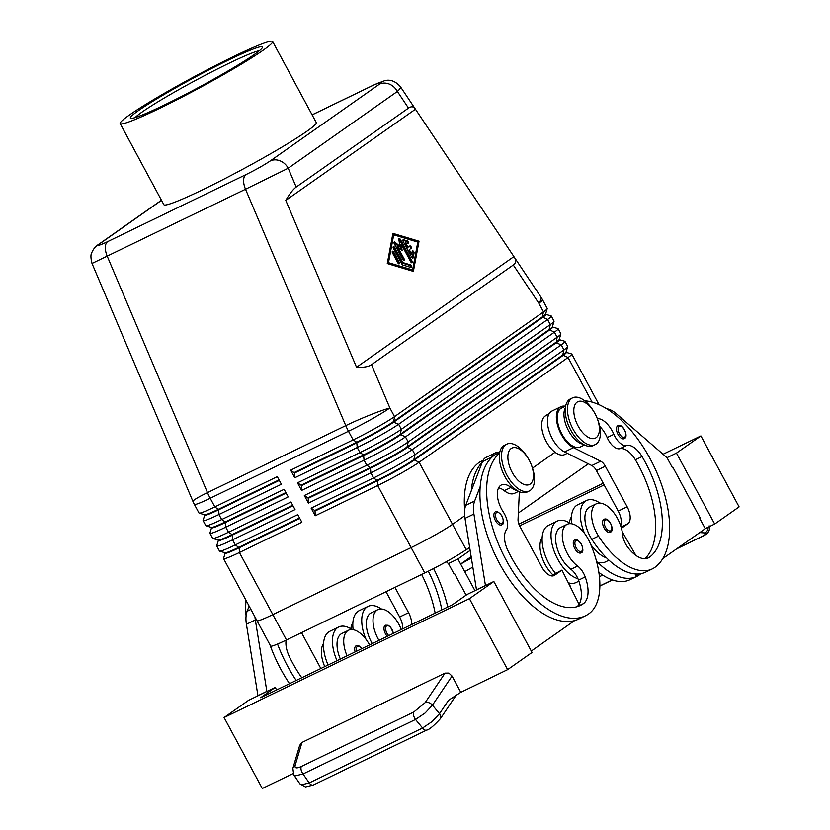 <?xml version="1.0" encoding="UTF-8"?>
<svg xmlns="http://www.w3.org/2000/svg" width="830" height="830" viewBox="0 0 830 830"><rect width="100%" height="100%" fill="white"/><g stroke="black" fill="none" stroke-linecap="round" stroke-linejoin="round"><path stroke-width="1.25" d="M355.136 651.903A7.211 3.694 -115.8 0 1 355.842 645.979A7.211 3.694 -115.8 0 1 356.112 645.823L358.996 645.937L361.984 648.593M347.054 655.825A24.527 12.564 -115.8 0 1 348.558 630.24A24.527 12.564 -115.8 0 1 369.578 644.91M348.558 630.24L341.867 633.487A24.527 12.564 64.2 0 0 340.362 659.072M495.033 512.048A7.211 3.694 -115.8 0 1 495.303 511.892C496.018 510.274 498.259 511.643 502.015 516.001C503.945 521.271 503.935 524.155 501.974 524.653L501.59 524.882A7.211 3.694 -115.8 0 1 495.251 520.265A7.211 3.694 -115.8 0 1 495.033 512.048M574.422 540.081A7.211 3.694 -115.8 0 1 574.692 539.925C575.408 538.297 577.639 539.676 581.394 544.034C583.334 549.294 583.324 552.178 581.363 552.687L580.979 552.904A7.211 3.694 -115.8 0 1 574.64 548.298A7.211 3.694 -115.8 0 1 574.422 540.081M499.587 453.097A92.338 47.3 64.2 0 0 505.429 558.839A92.338 47.3 64.2 0 0 585.451 615.787A92.338 47.3 64.2 0 0 588.854 613.775A68.257 34.964 64.2 0 0 589.757 542.26A24.527 12.564 64.2 0 0 567.129 524.342L560.447 527.579A24.527 12.564 64.2 0 0 559.223 553.817A24.527 12.564 64.2 0 0 570.926 569.297A14.432 7.387 -115.8 0 1 577.919 578.655A31.748 16.258 -115.8 0 1 557.708 559.098A31.748 16.258 -115.8 0 1 557.303 521.084A31.748 16.258 -115.8 0 1 570.646 523.689M555.446 573.25A31.748 16.258 -115.8 0 1 548.796 563.425A31.748 16.258 -115.8 0 1 548.381 525.411L557.303 521.095M567.129 524.342A24.527 12.564 64.2 0 0 565.915 550.581A24.527 12.564 64.2 0 0 577.607 566.06A14.432 7.387 -115.8 0 1 585.212 576.923A28.853 14.784 -115.8 0 1 583.397 603.638A80.8 41.386 -115.8 0 1 580.419 605.402A80.8 41.386 -115.8 0 1 508.002 550.84A20.2 10.344 -115.8 0 1 506.3 530.017A14.432 7.387 64.2 0 0 503.322 512.037A20.2 10.344 -115.8 0 1 501.351 484.979A20.2 10.344 -115.8 0 1 510.938 487.438A21.642 11.091 64.2 0 0 517.173 490.54M498.602 487.812A20.2 10.344 -115.8 0 1 504.246 490.675A21.642 11.091 64.2 0 0 514.507 493.311L518.594 491.329M552.697 574.651A24.527 12.564 -115.8 0 1 543.609 561.381A24.527 12.564 -115.8 0 1 542.146 537.498M464.665 509.994A92.338 47.3 -115.8 0 1 479.221 462.393A21.642 11.091 -115.8 0 1 480.02 461.926L483.008 460.474M296.196 187.072L288.207 168.231A14.432 12.346 -125.1 0 0 280.115 160.854A14.432 12.346 -125.1 0 0 270.227 160.958C264.023 165.118 255.92 169.683 245.929 174.632A14.432 7.387 64.2 0 0 243.605 180.318A14.432 7.387 64.2 0 0 245.524 189.25L288.207 168.231L397.383 91.456C399.894 89.09 400.921 87.524 400.465 86.766L514.278 257.175C516.385 260.402 516.053 263.006 513.293 265.009L371.529 364.692C368.479 366.756 363.488 367.617 356.547 367.254L285.779 200.404C289.722 193.681 293.187 189.24 296.196 187.072L408.505 108.097C411.307 106.178 413.527 106.406 415.176 108.792M312.132 114.882L372.483 85.646C381.427 81.433 383.73 80.946 379.414 84.193A14.432 12.346 54.9 0 1 389.291 84.079A14.432 12.346 54.9 0 1 397.383 91.456L408.505 108.097M245.929 174.632L107.641 241.634C98.708 245.846 96.394 246.334 100.721 243.086A14.432 12.346 -125.1 0 0 99.289 243.927C95.782 246.043 93.261 249 91.736 252.797C90.594 254.603 90.688 258.151 92.016 263.452L245.524 189.25L345.768 425.614A34.632 17.741 64.2 0 0 347.054 428.467A34.632 17.741 64.2 0 0 348.476 431.247L353.134 439.9L290.676 470.154L294.775 477.758L357.222 447.505A34.632 2.48 -28.3 0 0 380.441 435.314A34.632 2.48 -28.3 0 0 398.639 424.234L547.582 319.509A34.632 2.48 -28.3 0 0 551.307 316.054A34.632 2.48 -28.3 0 0 551.151 315.94L545.808 314.352M92.016 263.452L192.965 501.465A34.632 2.895 -23 0 1 193.639 500.417A34.632 2.895 -23 0 1 207.479 492.615L107.236 256.242A14.432 7.387 -115.8 0 1 105.317 247.319A14.432 7.387 -115.8 0 1 107.641 241.634M566.07 352.003L566.309 352.439A30.586 2.189 151.7 0 1 563.02 355.479L414.077 460.214A30.586 2.189 151.7 0 1 397.995 469.998A30.586 2.189 151.7 0 1 377.494 480.767L315.037 511.021L314.767 510.512L377.214 480.259A30.586 2.189 -28.3 0 0 397.726 469.49A30.586 2.189 -28.3 0 0 413.797 459.706L562.75 354.981A30.586 2.189 -28.3 0 0 566.039 352.107L567.689 346.66A34.632 2.48 151.7 0 1 563.964 349.918L415.01 454.643A34.632 2.48 151.7 0 1 396.813 465.723A34.632 2.48 151.7 0 1 373.593 477.914L311.146 508.168L315.244 515.772L377.692 485.519A34.632 2.48 -28.3 0 0 400.911 473.328A34.632 2.48 -28.3 0 0 419.108 462.248L568.052 357.523A34.632 2.48 -28.3 0 0 571.777 354.068A34.632 2.48 -28.3 0 0 571.611 353.954L566.278 352.366M513.293 265.009L538.836 303.251A34.632 2.48 151.7 0 0 542.561 299.806L547.219 308.449A34.632 2.48 151.7 0 1 547.219 308.646A34.632 2.48 151.7 0 1 543.494 311.904L394.541 416.629A34.632 2.48 151.7 0 1 376.343 427.709A34.632 2.48 151.7 0 1 353.134 439.9L356.755 442.245A30.586 2.189 -28.3 0 0 377.256 431.476A30.586 2.189 -28.3 0 0 393.337 421.692L542.28 316.967A30.586 2.189 -28.3 0 0 545.569 314.093L547.219 308.646M559.254 339.325L559.493 339.761A30.586 2.189 151.7 0 1 556.193 342.811L407.25 447.536A30.586 2.189 151.7 0 1 391.179 457.33A30.586 2.189 151.7 0 1 370.668 468.099L308.221 498.353L307.94 497.844L370.398 467.591A30.586 2.189 -28.3 0 0 390.899 456.822A30.586 2.189 -28.3 0 0 406.98 447.038L555.924 342.302A30.586 2.189 -28.3 0 0 559.223 339.429L560.862 333.992A34.632 2.48 151.7 0 1 557.138 337.239L408.194 441.975A34.632 2.48 151.7 0 1 389.996 453.056A34.632 2.48 151.7 0 1 366.777 465.246L304.33 495.5L308.418 503.105L370.865 472.841A34.632 2.48 -28.3 0 0 394.084 460.66A34.632 2.48 -28.3 0 0 412.282 449.58L561.225 344.844A34.632 2.48 -28.3 0 0 564.95 341.4A34.632 2.48 -28.3 0 0 564.794 341.286L559.451 339.698M564.95 341.4L567.689 346.463A34.632 2.48 151.7 0 1 567.689 346.66M552.427 326.657L552.666 327.093A30.586 2.189 151.7 0 1 549.377 330.143L400.434 434.868A30.586 2.189 151.7 0 1 384.352 444.662A30.586 2.189 151.7 0 1 363.841 455.421L301.394 485.685L301.124 485.177L363.571 454.913A30.586 2.189 -28.3 0 0 384.083 444.154A30.586 2.189 -28.3 0 0 400.153 434.36L549.097 329.635A30.586 2.189 -28.3 0 0 552.396 326.761L554.046 321.324A34.632 2.48 151.7 0 1 550.311 324.572L401.367 429.297A34.632 2.48 151.7 0 1 383.17 440.388A34.632 2.48 151.7 0 1 359.95 452.568L297.503 482.832L301.591 490.426L364.048 460.173A34.632 2.48 -28.3 0 0 387.268 447.982A34.632 2.48 -28.3 0 0 405.465 436.902L554.409 332.176A34.632 2.48 -28.3 0 0 558.134 328.721A34.632 2.48 -28.3 0 0 557.967 328.607L552.624 327.02M558.134 328.721L560.862 333.795A34.632 2.48 151.7 0 1 560.862 333.992M551.307 316.054L554.035 321.127A34.632 2.48 151.7 0 1 554.046 321.324M545.611 313.979L545.839 314.425A30.586 2.189 151.7 0 1 542.55 317.465L393.607 422.2A30.586 2.189 151.7 0 1 377.526 431.984A30.586 2.189 151.7 0 1 357.025 442.753L294.567 473.007L290.676 470.154M299.516 517.91L238.936 547.261A30.586 2.189 151.7 0 1 226.009 552.687A30.586 2.189 151.7 0 1 225.086 552.759L219.639 551.141A34.632 2.48 151.7 0 1 219.473 551.027L216.744 545.953A34.632 2.48 -28.3 0 0 217.948 545.995A34.632 2.48 -28.3 0 0 232.587 539.842L295.034 509.589L290.946 501.984L228.489 532.238A34.632 2.48 151.7 0 1 213.86 538.39A34.632 2.48 151.7 0 1 212.812 538.473A34.632 2.48 151.7 0 1 212.656 538.359L209.928 533.285A34.632 2.48 -28.3 0 0 211.131 533.327A34.632 2.48 -28.3 0 0 225.76 527.175L288.218 496.911L284.119 489.306L221.672 519.57A34.632 2.48 151.7 0 1 207.033 525.722A34.632 2.48 151.7 0 1 205.996 525.795A34.632 2.48 151.7 0 1 205.83 525.681L203.101 520.618A34.632 2.48 -28.3 0 0 204.305 520.649A34.632 2.48 -28.3 0 0 218.944 514.496L281.391 484.243L277.293 476.638L214.846 506.891A34.632 2.48 151.7 0 1 200.206 513.044A34.632 2.48 151.7 0 1 199.169 513.127A34.632 2.48 151.7 0 1 199.003 513.013L194.355 504.36A34.632 2.48 151.7 0 0 195.558 504.401A34.632 2.48 151.7 0 0 210.187 498.249L348.476 431.247A34.632 2.48 151.7 0 0 371.695 419.067A34.632 2.48 151.7 0 0 389.893 407.987L371.529 364.692M225.179 553.102L223.561 558.434A34.632 2.48 -28.3 0 0 223.571 558.632A34.632 2.48 -28.3 0 0 224.774 558.663A34.632 2.48 -28.3 0 0 239.403 552.51L301.861 522.257L297.763 514.652L235.315 544.905A34.632 2.48 151.7 0 1 220.676 551.058A34.632 2.48 151.7 0 1 219.639 551.141M223.571 558.632L256.999 620.716A34.632 2.48 -28.3 0 0 258.203 620.757A34.632 2.48 -28.3 0 0 272.842 614.605L411.12 547.603A34.632 2.48 -28.3 0 0 434.339 535.423A34.632 2.48 -28.3 0 0 452.537 524.342L464.665 515.814L452.537 524.332A34.632 2.48 151.7 0 1 411.13 547.603L272.831 614.605A34.632 2.48 151.7 0 1 256.999 620.726A34.632 2.48 151.7 0 1 256.978 620.674M224.94 552.655L225.221 553.164A30.586 2.189 -28.3 0 0 226.279 553.195A30.586 2.189 -28.3 0 0 239.206 547.759L299.786 518.408M204.709 515.077L203.091 520.42A34.632 2.48 -28.3 0 0 203.101 520.618M211.536 527.756L209.917 533.088A34.632 2.48 -28.3 0 0 209.928 533.285M292.689 505.231L232.11 534.582A30.586 2.189 151.7 0 1 219.182 540.019A30.586 2.189 151.7 0 1 218.259 540.091L212.812 538.473M218.352 540.423L216.744 545.756A34.632 2.48 -28.3 0 0 216.744 545.953M218.124 539.988L218.394 540.496A30.586 2.189 -28.3 0 0 219.452 540.527A30.586 2.189 -28.3 0 0 232.379 535.091L292.969 505.74M285.873 492.564L225.293 521.914A30.586 2.189 151.7 0 1 212.366 527.351A30.586 2.189 151.7 0 1 211.443 527.413L205.996 525.795M211.297 527.32L211.567 527.818A30.586 2.189 -28.3 0 0 212.636 527.859A30.586 2.189 -28.3 0 0 225.563 522.423L286.143 493.072M279.046 479.896L218.466 509.247A30.586 2.189 151.7 0 1 205.539 514.673A30.586 2.189 151.7 0 1 204.616 514.745L199.169 513.127M204.471 514.642L204.751 515.15A30.586 2.189 -28.3 0 0 205.809 515.181A30.586 2.189 -28.3 0 0 218.736 509.745L279.316 480.394M594.903 413.444L594.591 412.894A25.969 13.301 64.2 0 0 572.607 397.84A25.969 13.301 64.2 0 0 571.652 398.4A25.969 13.301 64.2 0 0 572.441 427.979A25.969 13.301 64.2 0 0 595.255 444.579A25.969 13.301 64.2 0 0 596.21 444.019A25.969 13.301 64.2 0 0 597.071 417.998L596.822 417.417A20.2 10.344 64.2 0 0 594.903 413.444A20.2 10.344 64.2 0 0 577.058 402.177A20.2 10.344 64.2 0 0 578.064 425.925A20.2 10.344 64.2 0 0 596.158 437.659A20.2 10.344 64.2 0 0 596.822 417.417M572.607 397.84L570.376 398.919A25.969 13.301 64.2 0 0 569.422 399.479A25.969 13.301 64.2 0 0 570.21 429.058A25.969 13.301 64.2 0 0 593.025 445.669L595.255 444.579M530.899 463.773L531.138 464.354A25.969 13.301 -115.8 0 1 530.287 490.374A25.969 13.301 -115.8 0 1 529.332 490.935A25.969 13.301 -115.8 0 1 506.518 474.335A25.969 13.301 -115.8 0 1 505.719 444.756A25.969 13.301 -115.8 0 1 506.684 444.195A25.969 13.301 -115.8 0 1 528.668 459.239L528.98 459.799A20.2 10.344 -115.8 0 1 530.899 463.773A20.2 10.344 -115.8 0 1 530.235 484.014A20.2 10.344 -115.8 0 1 512.131 472.28A20.2 10.344 -115.8 0 1 511.135 448.532A20.2 10.344 -115.8 0 1 528.969 459.799M529.332 490.935L527.102 492.024A25.969 13.301 -115.8 0 1 504.287 475.414A25.969 13.301 -115.8 0 1 503.499 445.835A25.969 13.301 -115.8 0 1 504.453 445.274L506.684 444.195M549.149 413.745L548.557 414.035A92.338 47.3 64.2 0 0 545.144 416.038A21.642 11.091 64.2 0 0 541.855 428.29A21.642 11.091 64.2 0 0 551.047 448.511A21.642 11.091 64.2 0 0 564.815 454.518L567.295 453.325M571.445 516.893A24.527 12.564 64.2 0 0 569.411 522.879M583.096 444.185A21.642 11.091 -115.8 0 1 564.151 417.49A21.642 11.091 -115.8 0 1 565.386 407.634M584.517 444.973L580.429 446.955A21.642 11.091 -115.8 0 1 566.662 440.948A21.642 11.091 -115.8 0 1 557.47 420.727A21.642 11.091 -115.8 0 1 560.758 408.474A92.338 47.3 -115.8 0 1 564.161 406.461L565.718 405.714M584.662 400.797A92.338 47.3 -115.8 0 1 657.599 474.345A92.338 47.3 -115.8 0 1 654.787 567.419A68.257 34.964 -115.8 0 1 652.266 568.903A68.257 34.964 -115.8 0 1 598.513 536.097A24.527 12.564 -115.8 0 1 596.438 503.737A24.527 12.564 -115.8 0 1 615.756 515.534A24.527 12.564 -115.8 0 1 622.573 534.437A14.432 7.387 64.2 0 0 627.636 547.084A28.853 14.784 64.2 0 0 648.261 557.916A28.853 14.784 64.2 0 0 649.33 557.283A80.8 41.386 64.2 0 0 642.067 456.573A20.2 10.344 64.2 0 0 626.567 445.451A14.432 7.387 -115.8 0 1 613.868 434.318A20.2 10.344 64.2 0 0 597.299 418.559M590.763 544.563A31.748 16.258 64.2 0 0 606.523 557.853A68.257 34.964 -115.8 0 1 591.821 539.344A24.527 12.564 -115.8 0 1 589.746 506.985L596.438 503.737M596.687 561.858A31.748 16.258 64.2 0 0 597.6 562.18A31.748 16.258 -115.8 0 0 605.361 561.941L608.961 560.198M603.721 519.476A7.211 3.694 -115.8 0 1 603.991 519.321C609.147 516.644 614.937 530.173 610.662 532.082L610.278 532.31A7.211 3.694 -115.8 0 1 606.367 531.003A7.211 3.694 -115.8 0 1 602.808 524.622A7.211 3.694 -115.8 0 1 603.721 519.476M617.613 425.863A7.211 3.694 -115.8 0 1 617.873 425.707C623.04 423.03 628.818 436.559 624.554 438.468L624.17 438.686A7.211 3.694 -115.8 0 1 620.249 437.389A7.211 3.694 -115.8 0 1 616.7 431.009A7.211 3.694 -115.8 0 1 617.613 425.863M401.315 629.534A24.527 12.564 64.2 0 0 397.176 621.431A24.527 12.564 64.2 0 0 377.858 609.635A24.527 12.564 64.2 0 0 378.947 640.376M350.831 628.777A24.527 12.564 -115.8 0 1 352.864 622.791M359.11 610.704A31.748 16.258 64.2 0 0 353.144 629.711M381.375 608.981A31.748 16.258 64.2 0 0 368.032 606.388A31.748 16.258 64.2 0 0 365.978 639.297M387.247 636.351A7.211 3.694 -115.8 0 1 385.141 625.374A7.211 3.694 -115.8 0 1 385.411 625.218L388.222 625.291L390.546 627.086L393.472 633.332M299.692 745.371L301.975 742.435L445.025 673.12L448.864 673.099L452.039 676.066L460.795 692.324L448.542 700.281L439.516 713.696L432.212 721.498L422.584 728.014L309.217 782.939A5.769 2.957 64.2 0 0 312.018 785.128A5.769 2.957 64.2 0 0 313.294 785.045L305.45 786.954L299.921 783.873L301.581 784.796L309.217 782.939L303.043 773.975L415.508 719.486L425.147 712.98L432.451 705.168A5.769 4.057 -146.1 0 0 428.934 702.72A5.769 4.057 -146.1 0 0 425.168 702.626L413.765 712.036A5.769 2.957 64.2 0 0 413.62 715.491A5.769 2.957 64.2 0 0 415.508 719.486L422.584 728.014A5.769 2.957 -115.8 0 0 425.375 730.203A5.769 2.957 -115.8 0 0 426.662 730.12L313.294 785.045M293.623 774.712L295.407 775.832L303.043 773.975A5.769 2.957 64.2 0 1 301.166 769.981A5.769 2.957 64.2 0 1 301.3 766.515C296.694 768.57 294.629 768.279 295.096 765.644A5.769 5.053 -163.5 0 0 292.876 768.383A5.769 5.053 -163.5 0 0 292.865 768.404A5.769 5.053 -163.5 0 0 292.803 768.673M135.103 117.611A72.137 5.156 151.7 0 1 142.003 112.092A72.137 5.156 151.7 0 1 205.85 74.949A72.137 5.156 151.7 0 1 259.417 50.672M254.385 54.448A75.032 5.364 151.7 0 1 183.565 95.377A75.032 5.364 151.7 0 1 130.694 118.358A75.032 5.364 151.7 0 1 138.413 110.639A75.032 5.364 151.7 0 1 213.85 67.334A75.032 5.364 151.7 0 1 262.477 47.403A75.032 5.364 151.7 0 1 254.385 54.448M129.49 114.965A86.569 6.194 151.7 0 1 213.881 66.359A86.569 6.194 151.7 0 1 272.624 41.5A86.569 6.194 151.7 0 1 263.307 50.122A86.569 6.194 151.7 0 1 178.917 98.729A86.569 6.194 151.7 0 1 120.174 123.587A86.569 6.194 151.7 0 1 129.49 114.965M272.624 41.5L316.292 122.601A86.569 6.194 151.7 0 1 306.976 131.223A86.569 6.194 151.7 0 1 222.585 179.83A86.569 6.194 151.7 0 1 163.842 204.678L120.174 123.587M555.042 452.267L532.528 468.099L555.042 452.267M256.999 620.726L270.642 646.062A34.632 2.48 -28.3 0 0 286.475 639.951L424.773 572.949A34.632 2.48 -28.3 0 0 466.19 549.678L469.645 547.25M518.356 513.002L588.304 463.814M705.23 528.627L714.692 524.041L739.105 506.871L700.904 435.916L663.046 454.259M603.234 483.236L518.875 524.104M469.749 547.904L466.408 549.522M293.052 773.591L262.29 788.5L224.079 717.535L248.502 700.375L275.259 687.406L276.629 689.948M507.628 669.634L532.051 652.463L493.84 581.508L469.427 598.669L507.628 669.634L460.795 692.324M469.427 598.669L224.079 717.535M493.84 581.508L467.072 594.477L452.423 604.769L260.61 697.708L275.259 687.406M485.457 585.565L473.92 514.061A28.853 14.784 -115.8 0 1 474.656 501.019L480.207 486.525A92.338 47.3 64.2 0 0 510.211 580.875A92.338 47.3 64.2 0 0 574.609 620.591L531.283 651.052M269.916 644.723A92.338 47.3 64.2 0 0 289.525 683.702M266.876 691.473L255.339 619.958A28.853 14.784 -115.8 0 1 254.976 616.949M602.705 575.097L599.436 576.684M714.692 524.041L676.481 453.087L700.904 435.916M474.957 590.649L464.727 571.652L472.83 567.098M519.632 525.867L604.147 484.928M464.727 571.652L460.629 564.047L471.15 556.65M470.143 550.373L457.901 558.984L460.629 564.047L471.367 558.019M457.901 558.984L448.418 563.58M466.128 595.141L454.446 573.437L453.906 573.696M676.481 453.087L666.998 457.683M662.828 558.559L705.282 528.71L699.825 518.574L700.313 518.231L673.016 467.539L672.487 467.798M673.016 467.539L672.528 467.881L667.071 457.745L616.462 413.828A28.853 14.784 64.2 0 0 606.626 408.765M454.446 573.437L453.958 573.789L448.49 563.643L446.27 561.723M435.169 613.131A80.8 41.386 64.2 0 0 421.63 574.474M394.966 587.391L408.578 612.675A14.432 7.387 -115.8 0 1 411.597 624.554M386.043 591.707L399.655 617.001A14.432 7.387 -115.8 0 1 402.675 628.881M372.255 643.613A24.527 12.564 -115.8 0 1 371.166 612.882L377.858 609.635M428.311 571.206A80.8 41.386 -115.8 0 1 441.861 609.894M447.764 607.031A92.338 47.3 64.2 0 0 433.582 568.529M644.91 558.694A80.8 41.386 64.2 0 0 635.375 459.81A20.2 10.344 64.2 0 0 619.875 448.698A14.432 7.387 -115.8 0 1 607.176 437.555A20.2 10.344 64.2 0 0 599.675 426.35M564.867 406.129L564.286 406.088A23.084 11.828 64.2 0 0 560.935 406.7A23.084 11.828 64.2 0 0 557.895 426.402A23.084 11.828 64.2 0 0 573.489 447.629L600.733 461.241A8.653 4.43 -115.8 0 1 605.329 466.232L627.158 506.777A14.432 7.387 -115.8 0 1 627.874 523.74L621.431 528.274M622.22 531.771L635.863 555.374M560.935 406.7L552.012 411.026A23.084 11.828 64.2 0 0 548.972 430.729A23.084 11.828 64.2 0 0 564.566 451.956L591.811 465.568A8.653 4.43 -115.8 0 1 596.407 470.548L618.236 511.104A14.432 7.387 -115.8 0 1 620.664 525.753M639.193 573.914L636.05 575.439L635.178 573.924M652.266 568.903L645.574 572.15A68.257 34.964 -115.8 0 1 606.523 557.853M599.945 503.084A31.748 16.258 64.2 0 0 586.603 500.49L577.68 504.806A31.748 16.258 64.2 0 0 571.714 523.813M586.603 500.49A31.748 16.258 64.2 0 0 584.559 533.4M640.874 573.675A92.338 47.3 -115.8 0 1 639.173 574.993A68.257 34.964 -115.8 0 1 636.652 576.466A68.257 34.964 -115.8 0 1 597.6 562.18M598.876 572.41A68.257 34.964 64.2 0 0 629.97 579.714L636.652 576.466M294.775 477.758L294.567 473.007M294.297 472.498L356.755 442.245L357.222 447.505L359.95 452.568L363.571 454.913L364.048 460.173L366.777 465.246L370.398 467.591L370.865 472.841L373.593 477.914L377.494 480.767L377.692 485.519L424.773 572.949M301.591 490.426L301.394 485.685M301.124 485.177L297.503 482.832M308.418 503.105L308.221 498.353M307.94 497.844L304.33 495.5M315.244 515.772L315.037 511.021M314.767 510.512L311.146 508.168M409.325 249.788L411.711 254.219L412.251 251.314A1.442 0.737 -115.8 0 1 412.52 250.899A1.442 0.737 -115.8 0 1 413.599 251.5A1.442 0.737 -115.8 0 1 414.046 253.077L413.174 257.725A1.442 0.737 -115.8 0 1 412.915 258.14A1.442 0.737 -115.8 0 1 411.67 257.269L403.173 241.489A1.442 0.737 -115.8 0 1 403.162 239.766A1.442 0.737 -115.8 0 1 403.505 239.746L407.52 240.959A1.442 0.737 -115.8 0 1 408.588 242.236A1.442 0.737 -115.8 0 1 408.433 243.564A1.442 0.737 -115.8 0 1 408.09 243.584L405.58 242.827L407.966 247.257L409.792 245.971A1.442 0.737 -115.8 0 1 409.844 245.939A1.442 0.737 -115.8 0 1 411.12 246.852A1.442 0.737 -115.8 0 1 411.161 248.502L410.269 248.938A1.442 0.737 64.2 0 0 410.342 247.548A1.442 0.737 64.2 0 0 409.263 246.344M411.711 254.219L410.819 254.644L408.433 250.224M412.313 258.026L413.153 253.513A1.442 0.737 64.2 0 0 412.23 251.449M407.966 247.257L407.074 247.682L404.687 243.263L405.58 242.827M407.821 243.501A1.442 0.737 64.2 0 0 406.627 241.385L402.882 240.264M398.545 263.733A1.442 0.737 64.2 0 0 398.244 262.56L392.839 252.517A1.442 0.737 64.2 0 0 392.217 251.77M392.517 252.943A1.442 0.737 -115.8 0 1 392.497 251.22A1.442 0.737 -115.8 0 1 393.731 252.092L399.137 262.124A1.442 0.737 -115.8 0 1 399.157 263.847A1.442 0.737 -115.8 0 1 397.923 262.986L392.517 252.943M417.801 242.08L393.711 234.849L392.818 235.284L387.61 263.12L411.701 270.352L412.593 269.926L417.801 242.08M393.711 234.849L388.502 262.685L387.61 263.12M419.026 241.219L413.382 271.389L387.278 263.546L392.922 233.386L419.026 241.219L418.133 241.655L392.798 234.05M412.614 271.151L418.133 241.655M388.502 262.685L412.593 269.926M402.737 262.55L410.259 264.801A1.442 0.737 -115.8 0 1 411.338 266.088A1.442 0.737 -115.8 0 1 411.172 267.416A1.442 0.737 -115.8 0 1 410.829 267.426L402.799 265.019A1.442 0.737 -115.8 0 1 401.907 264.137L393.41 248.357A1.442 0.737 -115.8 0 1 393.389 246.635A1.442 0.737 -115.8 0 1 394.634 247.496L402.737 262.55L401.845 262.975L393.742 247.931A1.442 0.737 64.2 0 0 393.109 247.184M410.56 267.353A1.442 0.737 64.2 0 0 409.366 265.237L401.845 262.975M411.431 262.654A1.442 0.737 64.2 0 0 411.13 261.481L399.489 239.86A1.442 0.737 64.2 0 0 398.857 239.113M401.212 244.103L402.125 250.484L397.549 246.676L404.023 258.69A1.442 0.737 -115.8 0 1 404.044 260.413A1.442 0.737 -115.8 0 1 402.799 259.551L394.281 243.719A1.442 0.737 -115.8 0 1 394.26 241.987A1.442 0.737 -115.8 0 1 394.966 242.184L399.842 246.24L398.877 239.445A1.442 0.737 -115.8 0 1 399.147 238.563A1.442 0.737 -115.8 0 1 400.382 239.424L412.022 261.045A1.442 0.737 -115.8 0 1 412.043 262.778A1.442 0.737 -115.8 0 1 410.809 261.906L401.212 244.103L400.319 244.528L401.046 249.581M397.549 246.676L396.657 247.112L403.131 259.126A1.442 0.737 64.2 0 1 403.432 260.298M399.842 246.24L398.95 246.676L394.074 242.619A1.442 0.737 64.2 0 0 393.98 242.547M285.779 200.404L415.446 109.228M356.547 367.254L513.884 256.626M482.22 462.31A92.338 47.3 64.2 0 0 471.284 490.841L482.469 461.667A23.084 11.828 -115.8 0 1 486.079 457.382L495.002 453.056A23.084 11.828 -115.8 0 1 499.338 452.568M578.884 581.176L576.062 582.546A31.748 16.258 -115.8 0 1 568.996 582.982A14.432 7.387 -115.8 0 1 569.598 584.486A28.853 14.784 -115.8 0 1 570.521 587.246M577.919 578.655A14.432 7.387 -115.8 0 1 578.52 580.16A28.853 14.784 -115.8 0 1 579.081 604.344A28.853 14.784 -115.8 0 1 576.923 606.73M574.609 620.591A92.338 47.3 64.2 0 0 578.759 619.024L585.451 615.787M499.722 452.381L495.635 454.352A21.642 11.091 64.2 0 0 494.836 454.83A92.338 47.3 64.2 0 0 491.142 457.984A92.338 47.3 64.2 0 0 480.207 486.525M568.996 582.982A31.748 16.258 -115.8 0 1 568.291 582.774M491.142 457.984L491.391 457.34A23.084 11.828 -115.8 0 1 495.002 453.056M519.383 491.702L518.045 519.383A8.653 4.43 64.2 0 0 519.86 526.324L541.7 566.869A14.432 7.387 64.2 0 0 554.098 575.564A14.432 7.387 64.2 0 0 554.627 575.242L561.952 570.096L579.081 604.344M485.405 585.482L476.482 589.808L464.997 518.377A28.853 14.784 -115.8 0 1 465.734 505.335L471.284 490.841M561.952 570.096L551.058 575.802M296.217 680.455A92.338 47.3 -115.8 0 1 277.542 644.049M286.122 640.117A20.2 10.344 64.2 0 0 289.421 656.738A80.8 41.386 64.2 0 0 301.767 677.768M245.991 600.266A92.338 47.3 64.2 0 0 246.085 615.891M323.565 643.395A24.527 12.564 64.2 0 0 324.748 666.635M328.099 665.006A31.748 16.258 -115.8 0 1 329.8 631.308L338.723 626.992A31.748 16.258 -115.8 0 1 352.076 629.586M337.022 660.68A31.748 16.258 -115.8 0 1 338.723 626.992M301.529 632.657L320.837 668.524M257.954 695.789L246.417 624.274A28.853 14.784 -115.8 0 1 247.153 611.233L249.125 606.087M257.912 695.706L266.835 691.38M361.818 648.676A6.059 3.102 64.2 0 0 357.284 646.56A6.059 3.102 64.2 0 0 356.599 651.208M503.032 519.258A6.059 3.102 64.2 0 0 500.2 513.801A6.059 3.102 64.2 0 0 496.475 512.629A6.059 3.102 64.2 0 0 496.776 519.756A6.059 3.102 64.2 0 0 502.202 523.274A6.059 3.102 64.2 0 0 503.032 519.258M582.421 547.292A6.059 3.102 64.2 0 0 579.579 541.834A6.059 3.102 64.2 0 0 575.864 540.662A6.059 3.102 64.2 0 0 576.165 547.79A6.059 3.102 64.2 0 0 581.591 551.307A6.059 3.102 64.2 0 0 582.421 547.292M504.246 490.675L510.938 487.438M479.221 462.393L482.946 460.588M466.19 549.678L419.108 462.248L413.797 459.706L415.01 454.643L412.282 449.58L406.98 447.038L408.194 441.975L405.465 436.902L400.153 434.36L401.367 429.297L398.639 424.234L393.607 422.2L394.541 416.629L389.893 407.987A34.632 2.895 -23 0 0 369.775 415.083A34.632 2.895 -23 0 0 345.768 425.614L207.479 492.615A34.632 17.741 -115.8 0 0 208.776 495.458A34.632 17.741 -115.8 0 0 210.187 498.249L214.846 506.891L218.736 509.745L218.944 514.496L221.672 519.57L225.293 521.914L225.76 527.175L228.489 532.238L232.11 534.582L232.587 539.842L235.315 544.905L239.206 547.759L239.403 552.51L272.842 614.605M592.081 402.135L568.052 357.523L562.75 354.981L563.964 349.918L561.225 344.844L556.193 342.811L557.138 337.239L554.409 332.176L549.097 329.635L550.311 324.572L547.582 319.509L542.28 316.967L543.494 311.904L538.836 303.251A34.632 7.761 -33.7 0 0 540.87 296.984L514.278 257.175M560.758 408.474L565.624 406.109M605.163 520.057A6.059 3.102 -115.8 0 1 610.59 523.574A6.059 3.102 -115.8 0 1 610.89 530.702A6.059 3.102 -115.8 0 1 607.384 529.737A6.059 3.102 -115.8 0 1 604.396 524.384A6.059 3.102 -115.8 0 1 605.163 520.057M619.045 426.444A6.059 3.102 -115.8 0 1 624.482 429.961A6.059 3.102 -115.8 0 1 624.783 437.088A6.059 3.102 -115.8 0 1 621.265 436.124A6.059 3.102 -115.8 0 1 618.288 430.77A6.059 3.102 -115.8 0 1 619.045 426.444M388.772 635.614A6.059 3.102 -115.8 0 1 385.815 630.261A6.059 3.102 -115.8 0 1 386.583 625.955A6.059 3.102 -115.8 0 1 390.598 627.439A6.059 3.102 -115.8 0 1 393.264 633.435M440.211 718.925A5.769 4.057 -146.1 0 0 440.346 718.749A5.769 4.057 -146.1 0 0 440.834 717.369A5.769 4.057 -146.1 0 0 439.516 713.696L432.451 705.168L452.039 676.066M413.765 712.036L301.3 766.515M708.115 527.226A5.769 5.281 94 0 1 704.763 532.933C706.828 533.275 705.625 534.582 701.143 536.854L677.176 548.464M701.838 536.657A5.769 2.957 -115.8 0 1 701.734 536.699A5.769 2.957 -115.8 0 1 701.724 536.709A5.769 2.957 -115.8 0 1 701.143 536.854M612.312 579.89L599.883 585.918M286.475 639.951L272.831 614.605M456.044 695.405L440.346 718.749A5.769 4.057 -146.1 0 0 440.346 718.739C433.675 725.97 429.12 729.757 426.662 730.11M699.763 532.59L704.763 532.933M445.025 673.12L425.168 702.626M295.096 765.644L301.975 742.435M399.655 617.001L408.578 612.675M600.733 461.241L591.811 465.568M573.489 447.629L564.566 451.956M605.329 466.232L596.407 470.548M627.158 506.777L618.236 511.104M627.874 523.74L621.079 527.04M591.821 539.344L598.513 536.097M647.11 558.362L649.33 557.283M635.375 459.81L642.067 456.573M619.875 448.698L626.567 445.451M607.176 437.555L613.868 434.318M545.144 416.038L548.879 414.232M411.161 248.502L410.269 248.938M414.046 253.077L413.153 253.513M413.174 257.725L412.417 258.089M407.52 240.959L406.627 241.385M403.505 239.746L402.934 240.026M393.731 252.092L392.839 252.517M399.137 262.124L398.244 262.56M410.259 264.801L409.366 265.237M394.634 247.496L393.742 247.931M400.382 239.424L399.489 239.86M412.022 261.045L411.13 261.481M404.023 258.69L403.131 259.126M394.966 242.184L394.074 242.619M373.116 85.283A14.432 7.387 64.2 0 0 373.023 85.334A14.432 7.387 64.2 0 0 373.002 85.345A14.432 7.387 64.2 0 0 372.483 85.646M100.721 243.086L161.508 200.341M379.414 84.193L270.227 160.958M494.836 454.83L499.702 452.464M577.203 606.647L583.397 603.638M578.52 580.16L585.212 576.923M570.926 569.297L577.607 566.06M491.391 457.34L482.469 461.667M474.656 501.019L465.734 505.335M473.92 514.061L464.997 518.377M554.627 575.242L553.517 575.781M247.153 611.233L250.909 609.417M246.417 624.274L255.339 619.958M359.1 610.714L368.022 606.388M709.183 525.805C710.428 530.515 707.938 534.147 701.724 536.709L676.564 548.9M612.478 579.952L599.883 586.053M292.876 768.404L293.768 774.93L299.921 783.883M571.777 354.068L599.042 404.698M299.775 745.06L292.876 768.383M373.023 85.334L312.111 114.841M400.465 86.766C395.568 81.205 390.276 79.182 384.612 80.697L373.002 85.345M542.561 299.806A34.632 34.632 0 0 0 540.87 296.984M192.965 501.465A34.632 34.632 0 0 0 194.355 504.36M161.445 200.227L99.247 243.958"/></g></svg>
